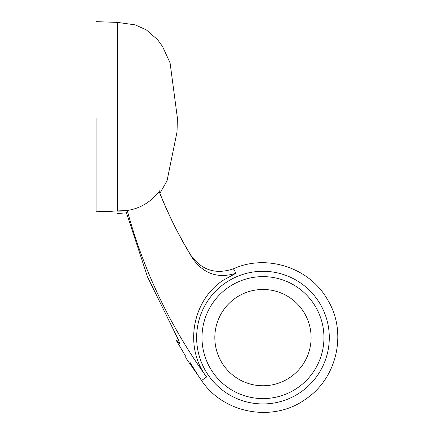 <?xml version="1.0" encoding="UTF-8"?>
<svg xmlns="http://www.w3.org/2000/svg" width="433" height="433" viewBox="0 0 433 433"><rect width="100%" height="100%" fill="white"/><g stroke="black" fill="none" stroke-linecap="round" stroke-linejoin="round"><path stroke-width="0.65" d="M323.949 337.61A60.977 60.977 0 0 1 262.966 398.593A60.977 60.977 0 0 1 201.989 337.61A60.977 60.977 0 0 1 262.966 276.633A60.977 60.977 0 0 1 323.949 337.61A60.977 60.977 0 0 1 262.966 398.593A60.977 60.977 0 0 1 201.989 337.61M197.827 375.016L189.968 362.28M300.957 391.984A66.33 66.33 0 0 1 208.592 375.6A66.33 66.33 0 0 1 224.981 283.242A66.33 66.33 0 0 1 317.34 299.625A66.33 66.33 0 0 1 300.957 391.984M197.935 375.216L201.578 380.504L206.59 377.002A513.511 512.981 145.1 0 1 128.796 216.051A641.885 641.224 145.1 0 1 127.226 210.4M235.996 273.239C217.994 278.82 203.521 273.851 192.582 258.328L190.682 255.015C201.513 270.208 215.775 274.798 233.468 268.779L235.996 273.239L222.979 280.378C191.987 300.903 184.03 347.363 206.59 377.002A513.511 512.981 -34.9 0 1 202.925 371.86A513.511 512.981 145.1 0 0 206.59 377.002A513.511 512.981 -34.9 0 1 202.936 371.871M178.277 339.602L176.415 340.663L179.884 343.894L178.32 339.689L147.556 276.985L125.711 210.611L96.077 211.759M177.855 339.845L176.415 340.663L185.898 356.651L185.892 358.053L197.784 374.935M96.077 21.65L117.473 22.397L135.21 24.876L146.414 29.942L157.644 39.733L162.467 46.374L170.082 62.882L177.384 117.933L117.473 117.933L117.473 22.397L117.473 211.098C135.302 211.391 149.564 204.371 160.264 190.038L159.144 191.575A427.923 427.485 -34.9 0 0 192.582 258.328L190.682 255.015A427.923 427.923 0 0 1 159.885 193.291A427.923 427.923 0 0 0 190.682 255.015C201.513 270.208 215.775 274.798 233.468 268.779C266.82 253.646 309.698 267.746 327.559 299.717C347.461 331.943 337.388 378.02 305.855 398.999C273.651 422.76 223.655 413.899 201.578 380.504C223.655 413.905 273.656 422.76 305.855 398.999C337.388 378.02 347.461 331.943 327.559 299.717C309.698 267.746 266.82 253.646 233.468 268.779M190.482 353.333A513.511 512.981 -34.9 0 1 183.538 342.178A513.511 512.981 145.1 0 0 190.482 353.333M96.077 117.933L96.077 211.851M101.214 211.667L112.336 211.282M160.264 190.038C160.264 193.675 160.264 193.675 160.264 190.038L160.264 190.038M170.607 117.933L167.447 117.933M192.582 258.328L190.682 255.015L192.582 258.328M189.692 352.099A513.511 512.981 -34.9 0 1 183.538 342.178M197.41 374.139L194.661 370.599M196.414 372.477L193.638 369.138M194.769 369.679L189.237 362.838M185.768 357.875L186.141 358.405M214.828 337.61A48.144 48.144 0 0 0 262.966 385.754A48.144 48.144 0 0 0 311.111 337.61A48.144 48.144 0 0 0 262.966 289.471A48.144 48.144 0 0 0 214.828 337.61M117.473 213.469L126.301 212.906L117.473 213.469M159.847 193.34L167.035 180.842L177.037 131.838L177.384 117.965L177.037 131.838L167.035 180.842L159.847 193.34M186.12 357.842L185.746 357.669"/></g></svg>

